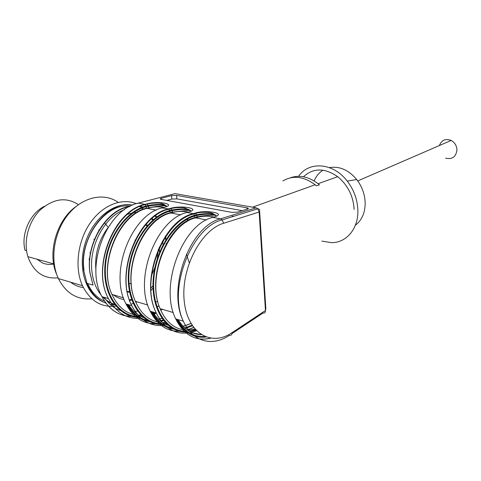 <?xml version="1.0" encoding="UTF-8"?>
<svg xmlns="http://www.w3.org/2000/svg" width="481" height="481" viewBox="0 0 481 481"><rect width="100%" height="100%" fill="white"/><g stroke="black" fill="none" stroke-linecap="round" stroke-linejoin="round"><path stroke-width="0.72" d="M89.947 257.876L89.099 258.916M36.959 259.211L42.52 262.969C45.954 264.424 49.567 264.784 53.355 264.063M44.589 206.229C31.199 212.584 21.807 231.427 24.423 247.408L24.94 250.174L26.551 250.613M98.864 229.828L98.888 230.892M137.488 212.53L133.802 212.458M107.534 228.277C98.364 240.993 94.498 255.116 95.941 270.659M102.976 301.888C86.448 294.919 77.748 269.444 84.656 245.003C91.402 220.514 111.839 203.066 129.491 204.846M115.867 306.12C101.226 307.678 90.097 300.865 82.467 285.69C74.405 267.971 77.543 241.534 89.941 223.388C102.309 205.183 121.705 197.625 136.333 203.697M140.548 205.832L142.526 207.143M58.045 277.826C43.627 279.154 33.574 272.102 27.886 256.668C23.208 241.45 28.463 221.597 40.097 210.101C53.343 198.521 66.125 196.705 78.433 204.647M83.327 287.5C78.662 286.977 74.423 285.209 70.605 282.185M56.644 274.26L56.596 274.248C47.144 252.94 56.71 219.991 75.896 206.614M135.083 239.995L135.077 240.939M91.859 298.797C77.225 300.12 66.065 293.38 58.381 278.571C49.561 259.92 53.938 231.71 68.38 214.219C82.768 196.615 104.088 192.334 118.194 202.351M445.665 158.147C452.182 159.656 455.946 156.956 456.95 150.054C456.758 145.731 454.822 142.532 451.148 140.44C445.526 138.372 441.612 140.067 439.4 145.533M329.413 167.629C339.442 165.933 348.533 169.895 356.692 179.515C361.989 186.43 364.808 194.132 365.163 202.615C365.193 212.638 361.928 220.19 355.369 225.264M314.111 180.952C316.083 176.268 319.059 172.679 323.034 170.184M286.297 195.094L286.832 194.877M298.593 176.323C308.874 160.943 333.243 162.572 347.264 181.121C353.86 189.779 357.389 199.393 357.858 209.975C358.634 228.469 346.567 242.773 331.607 242.671L321.867 241.107M213.798 217.075C208.994 215.813 203.619 215.861 197.679 217.238L196.495 215.518C204.828 213.895 210.864 213.75 214.61 215.079L216.552 216.113M188.215 212.133C183.592 211.057 178.469 211.147 172.859 212.416L171.717 210.738C179.84 209.205 185.672 209.049 189.213 210.257L191.059 211.177M163.859 207.443C159.409 206.529 154.527 206.656 149.224 207.822L148.124 206.193C156.072 204.738 161.724 204.569 165.079 205.688L166.799 206.481M160.696 310.155L162.71 309.427M282.948 180.928C292.893 175.054 303.631 176.329 315.163 184.758L316.444 185.816L319.456 184.86L318.079 183.718C308.586 176.599 299.314 174.645 290.265 177.844M303.451 176.774C313.251 167.773 324.675 167.749 337.716 176.689C347.805 185.089 353.276 195.983 354.136 209.373M242.34 210.654L176.767 198.863L171.729 199.074L166.648 200.415M232.113 216.143L233.754 216.306M216.727 216.029L214.532 214.514C210.78 213.221 204.75 213.311 196.428 214.773L194.456 215.356C173.978 220.989 154.473 250.908 153.102 281.253C151.521 311.64 168.152 333.892 188.023 331.944M191.264 211.075L189.141 209.71C185.6 208.532 179.768 208.634 171.645 210.017L169.655 210.57C149.11 215.921 129.696 244.727 128.337 274.212C126.774 303.733 143.356 325.793 163.299 324.441M167.039 206.373L165.013 205.153C161.658 204.064 156.006 204.172 148.052 205.483L146.05 206.012C125.469 211.111 106.151 238.889 104.81 267.568C103.265 296.278 119.799 318.109 139.785 317.274M231.968 332.714C232.052 334.734 231.235 335.582 229.509 335.257C212.59 346.915 192.502 342.075 183.339 321.212C166.666 288.257 190.296 225.721 220.49 218.849L256.139 207.816L257.834 208.778L259.151 212.013L223.593 223.286C201.214 229.696 180.874 268.031 184.175 300.511C187.121 333.117 211.267 347.078 231.968 332.714L265.458 310.516C265.5 312.464 264.676 313.305 262.975 313.035L231.974 333.622M189.261 262.734L186.363 254.148M186.67 221.957L187.975 218.759M171.729 199.074L171.579 195.629L176.617 195.418L176.767 198.863M171.579 195.629L161.333 198.292L161.388 199.453M247 209.217L246.963 207.822L247.781 208.032C248.593 208.381 248.473 208.73 247.426 209.091L237.464 212.151L232.004 212.392L160.876 199.344C159.902 199.02 160.053 198.665 161.333 198.292M246.963 207.822L176.617 195.418M163.137 244.492L162.313 241.234M150.523 226.238L150.066 226.028M147.703 225.168L145.244 224.645M127.243 291.739L129.678 292.442M159.518 252.315L159.289 247.096M149.483 227.393L149.104 227.11M147.12 225.829L145.07 224.843M127.188 291.474L129.503 291.57M155.988 281.625L155.772 281.962M153 285.75L150.739 288.359M131.614 299.459L129.353 299.735M124.086 299.537C120.178 298.935 116.594 297.366 113.33 294.823M117.256 225.06L118.831 223.605M151.022 218.777L152.844 220.051M131.854 300.138L129.678 300.643M126.647 214.58L131.722 213.143M151.749 218.146L153.385 219.583M89.057 259.83L89.737 260.011M87.632 283.537C91.54 292.195 97.18 298.058 104.545 301.118M108.051 302.266L110.84 302.814M151.16 276.31L154.906 267.466M157.281 258.501L158.399 249.05M130.279 206.199C106.415 202.008 79.01 238.017 84.031 270.124M132.552 205.128C107.87 199.645 78.523 237.133 83.82 270.863L86.977 283.345C91.18 293.422 97.517 300.03 106 303.168M110.059 304.275L114.767 304.768M129.936 206.379C107.143 208.808 85.468 243.188 89.875 272.547L93.013 285.107L86.977 283.345C91.149 293.44 97.487 300.048 105.994 303.162M146.26 208.628L145.809 208.417M124.411 209.758C104.527 216.642 88.354 246.957 92.021 272.342C93.242 281.565 96.302 289.165 101.202 295.13M102.826 296.933C106.223 300.415 110.071 302.844 114.358 304.226M131.103 304.184L133.195 303.475M135.84 302.363L136.971 301.815M150.86 290.65L153.042 287.963M166.264 244.733L166.204 243.789M165.789 239.839L165.211 236.502M157.936 219.516L157.648 219.138M156.187 217.346L154.726 215.783M144.51 209.205L141.456 208.303M197.679 217.238L195.671 217.833L206.535 219.955M173.304 312.56L160.065 308.646C145.996 277.573 167.448 223.785 195.088 217.508L195.671 217.833C168.091 224.032 146.242 277.663 160.065 308.646C165.765 321.903 174.26 329.04 185.558 330.038M187.566 330.104L194.871 329.088M201.124 334.614L192.412 332.78M172.859 212.416L170.833 212.987L180.772 214.923M147.739 304.996L135.408 301.353C121.128 270.911 142.49 218.669 170.328 212.722L170.833 212.987C143.025 218.867 121.326 270.983 135.408 301.353C141.071 314.075 149.453 321.11 160.558 322.444M162.764 322.583L165.139 322.535M190.945 323.503L183.087 326.244M152.772 311.995C156.83 318.482 161.875 322.895 167.899 325.228L167.43 325.042M149.224 207.822L147.186 208.369L156.277 210.143M123.473 297.817L111.971 294.42C97.517 264.58 118.759 213.798 146.747 208.153L147.186 208.369C119.216 213.961 97.679 264.646 111.971 294.42C117.592 306.65 125.86 313.576 136.766 315.193M139.165 315.404L141.089 315.428M153.235 312.734L154.052 312.379M161.856 318.356L158.441 319.119M160.239 309.079L160.738 308.844M177.285 319.384C184.043 331.379 193.115 337.067 204.497 336.447M214.58 214.526L214.622 215.079C212.638 215.506 205.934 214.923 197.096 216.913L195.088 217.508L194.486 216.107L196.495 215.518L195.845 213.396L195.244 213.059C206.295 209.584 226.659 213.33 214.779 216.781L212.812 217.376C182.521 224.146 158.94 286.147 175.715 318.909C184.001 335.161 195.599 341.606 210.51 338.245M195.412 329.701L189.099 331.096M187.061 331.253C167.689 332.383 151.894 310.059 153.74 280.327C155.381 250.631 174.477 221.651 194.486 216.107M151.864 311.718C156.896 320.605 163.504 326.034 171.687 328.018M184.77 327.886L192.021 325.264M189.207 210.257L172.354 212.151L170.328 212.722L169.691 211.303L171.717 210.738L171.032 208.622L170.508 208.345C181.68 205.032 201.064 208.592 189.081 211.887L187.103 212.452C156.523 218.873 133.117 279.082 150.21 311.219C157.185 324.849 166.949 331.535 179.509 331.295M166.023 323.466L164.496 323.635M162.259 323.737C142.839 324.248 127.134 302.122 128.98 273.262C130.634 244.432 149.627 216.57 169.691 211.303M127.718 304.443C132.738 313.017 139.292 318.356 147.384 320.46M160.233 320.713L163.053 320.027M165.079 205.688L155.603 206.541L146.747 208.153L146.086 206.734L148.124 206.193L147.414 204.088L146.958 203.854C158.225 200.691 176.701 204.082 164.646 207.227L162.65 207.768C131.848 213.865 108.634 272.39 125.986 303.92C133.105 317.34 143.025 323.972 155.742 323.815M154.828 312.614L153.559 313.227M142.099 316.426L141.095 316.504M138.654 316.558C119.216 316.528 103.613 294.637 105.459 266.594C107.113 238.576 126.004 211.742 146.086 206.734M259.656 211.748L265.855 308.892L265.458 310.516L259.151 212.013L259.596 210.798C259.83 209.542 259.229 208.874 257.786 208.796M212.043 217.622L212.812 217.376L220.49 218.849L222.234 219.895L223.593 223.286M205.976 337.055C193.47 338.42 183.598 332.437 176.353 319.101M190.151 331.698L195.923 330.255M189.316 332.78C175.18 334.818 164.183 328.246 156.319 313.065C139.304 280.778 162.752 220.136 193.266 213.636L193.861 213.961L194.456 215.356M196.41 330.76L191.438 332.347M192.376 325.799L185.413 328.445M173.809 329.202C164.219 327.747 156.59 321.825 150.92 311.435M187.374 329.972L193.584 327.495M186.406 212.662L187.103 212.452L193.266 213.636L195.244 213.059M165.638 324.236L166.654 324.086M178.331 319.985L178.661 319.799M164.767 325.324C150.679 326.966 139.688 320.418 131.794 305.669C114.502 273.996 137.764 215.061 168.512 208.892L169.655 210.57M179.088 320.051L178.559 320.364M167.454 324.831L167.111 324.909M163.498 320.599L160.931 321.272M149.669 321.699C140.097 320.105 132.467 314.255 126.768 304.154M163.6 322.589L164.851 322.216M162.019 207.948L168.512 208.892L170.508 208.345M142.328 317.111L142.785 317.057M153.914 313.756L155.676 312.866M141.426 318.194C127.381 319.516 116.402 312.999 108.478 298.641C90.957 267.556 114.021 210.245 144.949 204.383L146.05 206.012M156.163 313.137L154.221 314.189M214.021 217.009L214.779 216.781M188.402 212.079L189.081 211.887M164.027 207.395L164.646 207.227M256.139 207.816L175.048 193.639L138.354 203.114L144.949 204.383L146.958 203.854M136.899 203.523L138.354 203.114C107.383 208.898 84.373 265.759 101.954 296.675C109.133 309.776 119.084 316.348 131.812 316.39M139.316 315.41L140.717 315.043M157.04 307.034L159.055 305.886M137.47 311.069L134.379 311.7M120.25 310.461C113.871 308.189 108.544 303.83 104.263 297.372M157.702 301.136L155.628 302.302M89.749 252.85L90.668 253.09M108.159 227.279L104.617 222.883M110.035 304.251L114.743 304.732M129.227 206.752C106.758 210.005 85.792 243.807 89.935 272.565L93.013 285.107M166.486 244.336L166.426 243.386M166.035 239.436L165.482 236.093M158.508 219.095L158.231 218.711M156.824 216.883L155.411 215.29M146.236 208.64L145.773 208.429M142.34 207.215L138.973 206.493M53.662 263.895L27.886 256.668M82.467 285.69L58.381 278.571M131.343 283.928L129.028 283.285M94.715 239.382L93.747 239.147M357.75 180.928L451.148 140.44M356.692 179.515L347.264 181.121M201.232 334.68C191.817 334.301 184.115 329.281 178.12 319.637M190.993 323.587L183.153 326.316M161.899 318.416L158.502 319.174M143.356 317.55C137.536 315.151 132.648 310.876 128.692 304.732M257.852 208.796L222.234 219.895C192.153 226.635 167.454 288.624 183.339 321.212L175.715 318.909C183.85 335.077 195.37 341.51 210.269 338.203M214.526 214.514C212.013 213.281 212.867 213.047 207.624 212.349C202.116 212.181 198.19 212.524 195.839 213.384L193.861 213.961C163.354 220.43 139.556 280.892 156.319 313.065L150.21 311.219C157.083 324.783 166.781 331.463 179.305 331.247M193.536 327.429L187.289 329.912M189.183 209.722L189.231 210.263M189.141 209.71L183.886 207.738C178.92 207.329 174.633 207.618 171.02 208.61L169.023 209.163C138.269 215.302 114.706 274.086 131.794 305.669L125.986 303.92C133.015 317.286 142.875 323.905 155.561 323.773M164.803 322.162L163.354 322.589M165.049 205.165L165.103 205.694M165.013 205.153C164.682 204.647 163.299 204.046 160.87 203.349C158.544 202.675 149.928 203.156 147.402 204.076L145.394 204.599C114.454 210.437 91.125 267.634 108.478 298.641L101.954 296.675C108.953 309.68 118.795 316.221 131.481 316.3M337.716 176.689L318.079 183.718M315.163 184.758L252.525 207.185M248.16 208.748L247.799 208.874M247.805 208.952L247.781 208.032M140.614 314.929L139.063 315.338M156.998 306.908L159.013 305.76"/></g></svg>

